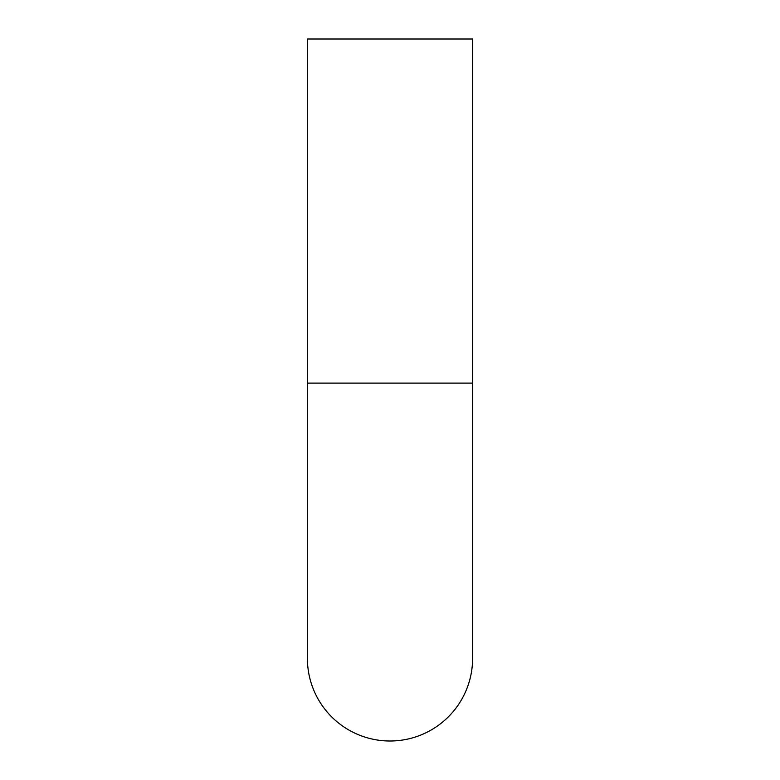 <?xml version="1.0" encoding="UTF-8"?>
<svg xmlns="http://www.w3.org/2000/svg" width="780" height="780" viewBox="0 0 780 780"><rect width="100%" height="100%" fill="white"/><g stroke="black" fill="none" stroke-linecap="round" stroke-linejoin="round"><path stroke-width="1.17" d="M472.592 383.116L472.592 658.408A82.592 82.592 0 0 1 390 741A82.592 82.592 0 0 0 472.592 658.408A82.592 82.592 0 0 1 390 741A82.592 82.592 0 0 1 307.408 658.408A82.592 82.592 0 0 0 390 741A82.592 82.592 0 0 1 307.408 658.408L307.408 39L472.592 39L472.592 383.116L307.408 383.116L307.408 658.408"/></g></svg>
